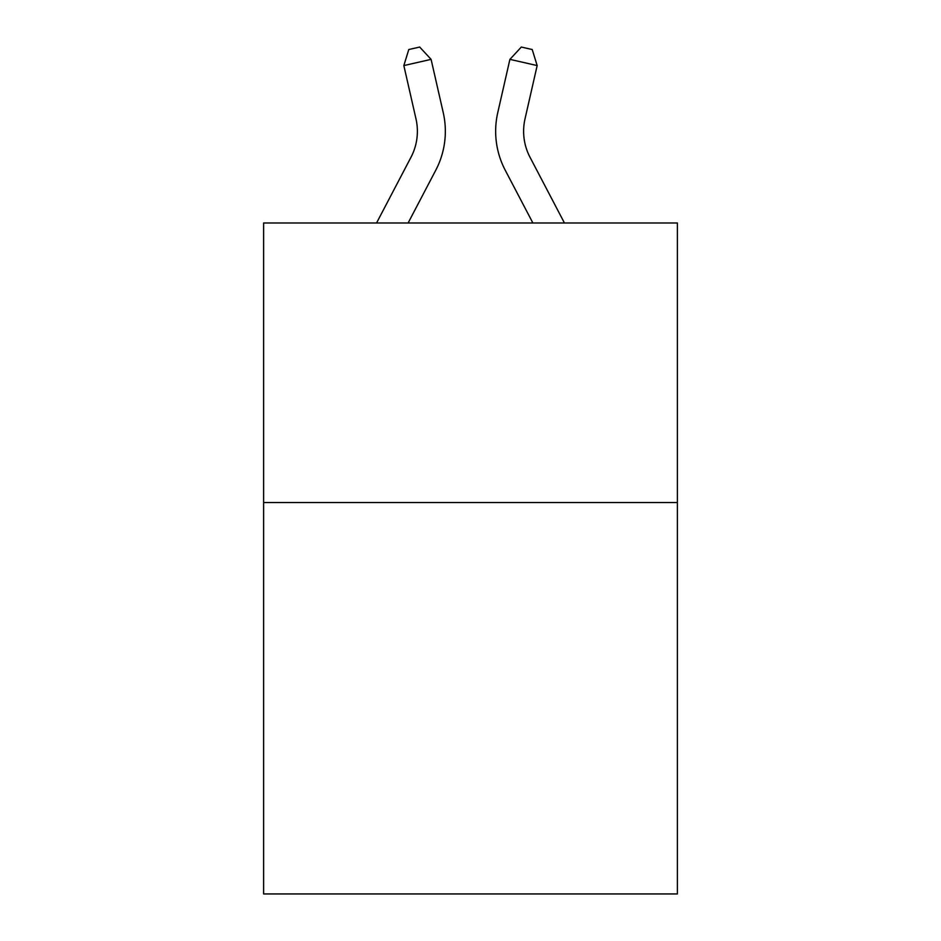 <?xml version="1.0" encoding="UTF-8"?>
<svg xmlns="http://www.w3.org/2000/svg" width="941" height="941" viewBox="0 0 941 941"><rect width="100%" height="100%" fill="white"/><g stroke="black" fill="none" stroke-linecap="round" stroke-linejoin="round"><path stroke-width="1.41" d="M677.379 502.553L677.379 893.95L263.621 893.95L263.621 222.993L677.379 222.993L677.379 502.553L263.621 502.553M410.994 157.241A55.919 55.919 -59.5 0 0 415.981 118.872A55.919 55.919 -59.5 0 1 410.994 157.241A55.919 55.919 -59.5 0 0 415.981 118.872A55.919 55.919 -59.5 0 1 410.994 157.241A55.919 55.919 -59.5 0 0 415.981 118.872A55.919 55.919 -59.5 0 1 410.994 157.241A55.919 55.919 -59.5 0 0 415.981 118.872A55.919 55.919 -59.5 0 1 410.994 157.241A55.919 55.919 -59.5 0 0 415.981 118.872A55.919 55.919 -59.5 0 1 410.994 157.241A55.919 55.919 -59.5 0 0 415.981 118.872A55.919 55.919 -59.5 0 1 410.994 157.241A55.919 55.919 -59.5 0 0 415.981 118.872A55.919 55.919 -59.5 0 1 410.994 157.241A55.919 55.919 -59.5 0 0 415.981 118.872A55.919 55.919 -59.5 0 1 410.994 157.241A55.919 55.919 -59.5 0 0 415.981 118.872A55.919 55.919 -59.5 0 1 410.994 157.241A55.919 55.919 -59.5 0 0 415.981 118.872A55.919 55.919 -59.5 0 1 410.994 157.241A55.919 55.919 -59.5 0 0 415.981 118.872A55.919 55.919 -59.5 0 1 410.994 157.241A55.919 55.919 -59.5 0 0 415.981 118.872A55.919 55.919 -59.5 0 1 410.994 157.241A55.919 55.919 -59.5 0 0 415.981 118.872A55.919 55.919 -59.5 0 1 410.994 157.241A55.919 55.919 -59.5 0 0 415.981 118.872A55.919 55.919 -59.5 0 1 410.994 157.241A55.919 55.919 -59.5 0 0 415.981 118.872A55.919 55.919 -59.5 0 1 410.994 157.241A55.919 55.919 -59.5 0 0 415.981 118.872A55.919 55.919 -59.5 0 1 410.994 157.241A55.919 55.919 -59.5 0 0 415.981 118.872A55.919 55.919 -59.5 0 1 410.994 157.241A55.919 55.919 -59.5 0 0 415.981 118.872A55.919 55.919 -59.5 0 1 410.994 157.241A55.919 55.919 -59.5 0 0 415.981 118.872A55.919 55.919 -59.5 0 1 410.994 157.241A55.919 55.919 -59.5 0 0 415.981 118.872A55.919 55.919 -59.5 0 1 410.994 157.241A55.919 55.919 -59.5 0 0 415.981 118.872A55.919 55.919 -59.5 0 1 410.994 157.241A55.919 55.919 -59.5 0 0 415.981 118.872A55.919 55.919 -59.5 0 1 410.994 157.241A55.919 55.919 -59.5 0 0 415.981 118.872A55.919 55.919 -59.5 0 1 410.994 157.241A55.919 55.919 -59.5 0 0 415.981 118.872A55.919 55.919 -59.5 0 1 410.994 157.241A55.919 55.919 -59.5 0 0 415.981 118.872A55.919 55.919 -59.5 0 1 410.994 157.241A55.919 55.919 -59.5 0 0 415.981 118.872A55.919 55.919 -59.5 0 1 410.994 157.241A55.919 55.919 -59.5 0 0 415.981 118.872A55.919 55.919 -59.5 0 1 410.994 157.241A55.919 55.919 -59.5 0 0 415.981 118.872A55.919 55.919 -59.5 0 1 410.994 157.241A55.919 55.919 -59.5 0 0 415.981 118.872A55.919 55.919 -59.5 0 1 410.994 157.241A55.919 55.919 -59.5 0 0 415.981 118.872A55.919 55.919 -59.5 0 1 410.994 157.241A55.919 55.919 -59.5 0 0 415.981 118.872A55.919 55.919 -59.5 0 1 410.994 157.241A55.919 55.919 -59.5 0 0 415.981 118.872A55.919 55.919 -59.5 0 1 410.994 157.241A55.919 55.919 -59.5 0 0 415.981 118.872A55.919 55.919 -59.5 0 1 410.994 157.241A55.919 55.919 -59.5 0 0 415.981 118.872A55.919 55.919 -59.5 0 1 410.994 157.241L376.553 222.993L410.994 157.241A55.919 55.919 -58.2 0 0 415.981 118.872L403.842 65.576L408.782 49.532L419.686 47.05L431.096 59.365L443.246 112.661A83.867 83.867 120.5 0 1 435.765 170.215L408.112 222.993L435.765 170.215M530.006 157.241A55.919 55.919 59.5 0 1 525.019 118.872A55.919 55.919 59.5 0 0 530.006 157.241A55.919 55.919 59.5 0 1 525.019 118.872A55.919 55.919 59.5 0 0 530.006 157.241A55.919 55.919 59.5 0 1 525.019 118.872A55.919 55.919 59.5 0 0 530.006 157.241A55.919 55.919 59.5 0 1 525.019 118.872A55.919 55.919 59.5 0 0 530.006 157.241A55.919 55.919 59.5 0 1 525.019 118.872A55.919 55.919 59.5 0 0 530.006 157.241A55.919 55.919 59.5 0 1 525.019 118.872A55.919 55.919 59.5 0 0 530.006 157.241A55.919 55.919 59.5 0 1 525.019 118.872A55.919 55.919 59.5 0 0 530.006 157.241A55.919 55.919 59.5 0 1 525.019 118.872A55.919 55.919 59.5 0 0 530.006 157.241A55.919 55.919 59.5 0 1 525.019 118.872A55.919 55.919 59.5 0 0 530.006 157.241A55.919 55.919 59.5 0 1 525.019 118.872A55.919 55.919 59.5 0 0 530.006 157.241A55.919 55.919 59.5 0 1 525.019 118.872A55.919 55.919 59.5 0 0 530.006 157.241A55.919 55.919 59.5 0 1 525.019 118.872A55.919 55.919 59.5 0 0 530.006 157.241A55.919 55.919 59.5 0 1 525.019 118.872A55.919 55.919 59.5 0 0 530.006 157.241A55.919 55.919 59.5 0 1 525.019 118.872A55.919 55.919 59.5 0 0 530.006 157.241A55.919 55.919 59.5 0 1 525.019 118.872A55.919 55.919 59.5 0 0 530.006 157.241A55.919 55.919 59.5 0 1 525.019 118.872A55.919 55.919 59.5 0 0 530.006 157.241A55.919 55.919 59.5 0 1 525.019 118.872A55.919 55.919 59.5 0 0 530.006 157.241A55.919 55.919 59.5 0 1 525.019 118.872A55.919 55.919 59.5 0 0 530.006 157.241A55.919 55.919 59.5 0 1 525.019 118.872A55.919 55.919 59.5 0 0 530.006 157.241A55.919 55.919 59.5 0 1 525.019 118.872A55.919 55.919 59.5 0 0 530.006 157.241A55.919 55.919 59.5 0 1 525.019 118.872A55.919 55.919 59.5 0 0 530.006 157.241A55.919 55.919 59.5 0 1 525.019 118.872A55.919 55.919 59.5 0 0 530.006 157.241A55.919 55.919 59.5 0 1 525.019 118.872A55.919 55.919 59.5 0 0 530.006 157.241A55.919 55.919 59.5 0 1 525.019 118.872A55.919 55.919 59.5 0 0 530.006 157.241A55.919 55.919 59.5 0 1 525.019 118.872A55.919 55.919 59.5 0 0 530.006 157.241A55.919 55.919 59.5 0 1 525.019 118.872A55.919 55.919 59.5 0 0 530.006 157.241A55.919 55.919 59.5 0 1 525.019 118.872A55.919 55.919 59.5 0 0 530.006 157.241A55.919 55.919 59.5 0 1 525.019 118.872A55.919 55.919 59.5 0 0 530.006 157.241A55.919 55.919 59.5 0 1 525.019 118.872A55.919 55.919 59.5 0 0 530.006 157.241A55.919 55.919 59.5 0 1 525.019 118.872A55.919 55.919 59.5 0 0 530.006 157.241A55.919 55.919 59.5 0 1 525.019 118.872A55.919 55.919 59.5 0 0 530.006 157.241A55.919 55.919 59.5 0 1 525.019 118.872A55.919 55.919 59.5 0 0 530.006 157.241A55.919 55.919 59.5 0 1 525.019 118.872A55.919 55.919 59.5 0 0 530.006 157.241A55.919 55.919 59.5 0 1 525.019 118.872A55.919 55.919 59.5 0 0 530.006 157.241L564.447 222.993L530.006 157.241A55.919 55.919 58.2 0 1 525.019 118.872L537.158 65.576L509.904 59.365L497.754 112.661A83.867 83.867 -120.5 0 0 505.235 170.215L532.888 222.993L505.235 170.215M431.096 59.365L443.246 112.661L431.096 59.365L443.246 112.661L431.096 59.365L443.246 112.661L431.096 59.365L443.246 112.661L431.096 59.365L443.246 112.661L431.096 59.365L443.246 112.661L431.096 59.365L443.246 112.661L431.096 59.365L443.246 112.661L431.096 59.365L443.246 112.661L431.096 59.365L443.246 112.661L431.096 59.365L443.246 112.661L431.096 59.365L443.246 112.661L431.096 59.365L443.246 112.661L431.096 59.365L443.246 112.661L431.096 59.365L443.246 112.661L431.096 59.365L443.246 112.661L431.096 59.365L443.246 112.661L431.096 59.365L443.246 112.661L431.096 59.365L443.246 112.661L431.096 59.365L443.246 112.661L431.096 59.365L443.246 112.661L431.096 59.365L443.246 112.661L431.096 59.365L443.246 112.661L431.096 59.365L443.246 112.661L431.096 59.365L443.246 112.661L431.096 59.365L443.246 112.661L431.096 59.365L443.246 112.661L431.096 59.365L443.246 112.661L431.096 59.365L443.246 112.661L431.096 59.365L443.246 112.661L431.096 59.365L443.246 112.661L431.096 59.365L443.246 112.661L431.096 59.365L443.246 112.661L431.096 59.365L443.246 112.661L431.096 59.365L403.842 65.576M509.904 59.365L497.754 112.661L509.904 59.365L497.754 112.661L509.904 59.365L497.754 112.661L509.904 59.365L497.754 112.661L509.904 59.365L497.754 112.661L509.904 59.365L497.754 112.661L509.904 59.365L497.754 112.661L509.904 59.365L497.754 112.661L509.904 59.365L497.754 112.661L509.904 59.365L497.754 112.661L509.904 59.365L497.754 112.661L509.904 59.365L497.754 112.661L509.904 59.365L497.754 112.661L509.904 59.365L497.754 112.661L509.904 59.365L497.754 112.661L509.904 59.365L497.754 112.661L509.904 59.365L497.754 112.661L509.904 59.365L497.754 112.661L509.904 59.365L497.754 112.661L509.904 59.365L497.754 112.661L509.904 59.365L497.754 112.661L509.904 59.365L497.754 112.661L509.904 59.365L497.754 112.661L509.904 59.365L497.754 112.661L509.904 59.365L497.754 112.661L509.904 59.365L497.754 112.661L509.904 59.365L497.754 112.661L509.904 59.365L497.754 112.661L509.904 59.365L497.754 112.661L509.904 59.365L497.754 112.661L509.904 59.365L497.754 112.661L509.904 59.365L497.754 112.661L509.904 59.365L497.754 112.661L509.904 59.365L497.754 112.661L509.904 59.365L521.314 47.05L532.218 49.532L537.158 65.576"/></g></svg>

